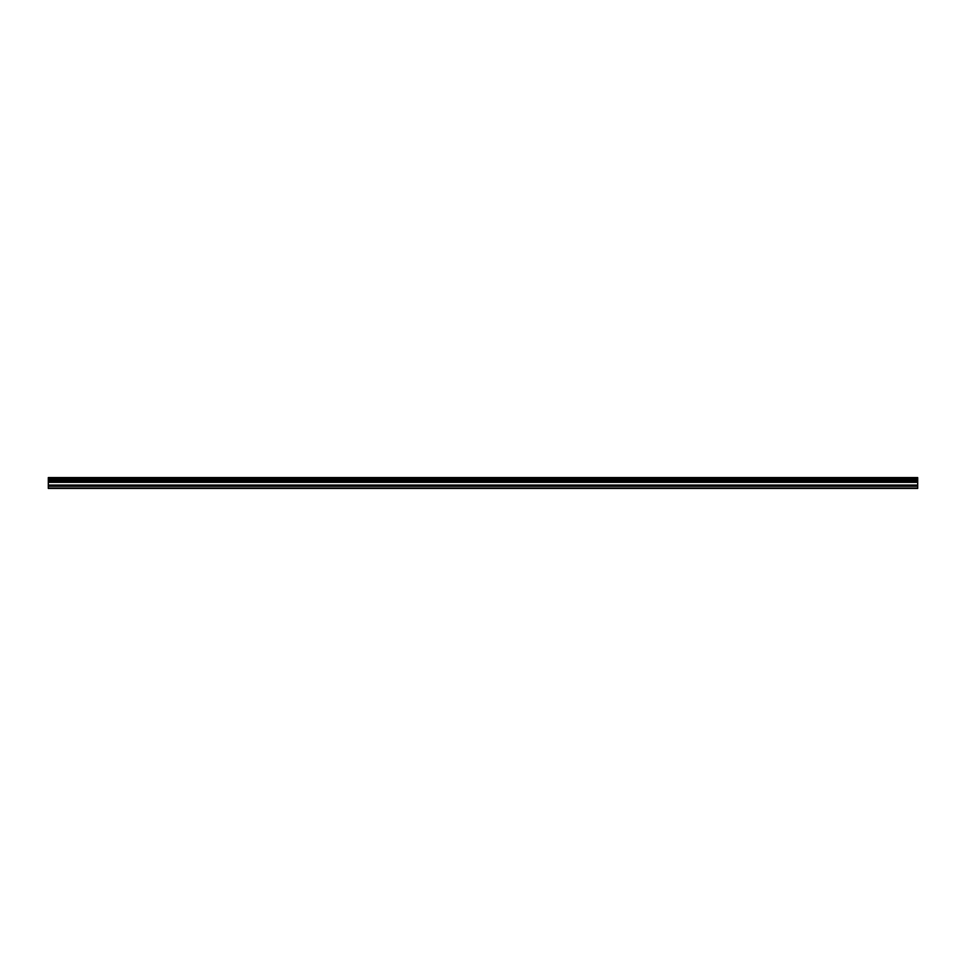 <?xml version="1.0" encoding="UTF-8"?>
<svg xmlns="http://www.w3.org/2000/svg" width="966" height="966" viewBox="0 0 966 966"><rect width="100%" height="100%" fill="white"/><g stroke="black" fill="none" stroke-linecap="round" stroke-linejoin="round"><path stroke-width="1.45" d="M48.3 486.272L48.3 480.5L917.7 480.5L917.7 488.434L48.3 488.434L48.3 486.272L917.7 486.272M48.3 477.953L917.7 477.566L48.3 477.566L48.3 480.223L917.7 480.5M917.7 477.953L917.7 480.223M917.7 478.967L48.3 478.967M917.7 488.072L48.3 488.072M48.3 485.065L917.7 485.065M48.3 482.324L917.7 482.324M917.7 481.841L48.3 481.841M917.7 479.257L48.3 479.257"/></g></svg>
